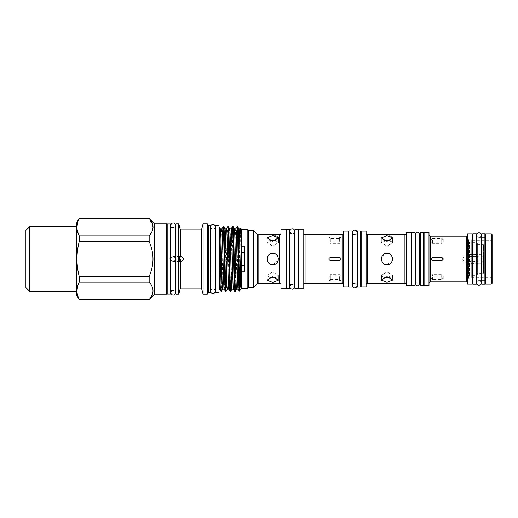 <?xml version="1.0" encoding="UTF-8"?>
<svg xmlns="http://www.w3.org/2000/svg" width="518" height="518" viewBox="0 0 518 518"><rect width="100%" height="100%" fill="white"/><g stroke="black" fill="none" stroke-linecap="round" stroke-linejoin="round"><path stroke-width="0.39" stroke-dasharray="2.59 1.94" d="M476.696 235.14A2.286 2.286 0 0 0 478.988 237.425A2.286 2.286 0 0 0 481.274 235.14L481.274 282.86A2.286 2.286 0 0 0 478.988 280.575A2.286 2.286 0 0 0 476.696 282.86L476.696 235.14M357.025 285.573A2.286 2.286 0 0 0 354.733 283.288A2.286 2.286 0 0 0 352.447 285.573L352.447 232.427A2.286 2.286 0 0 0 354.733 234.712A2.286 2.286 0 0 0 357.025 232.427L357.025 285.573M419.586 283.851A1.93 1.93 0 0 0 417.657 281.921A1.93 1.93 0 0 0 415.727 283.851L415.727 234.149A1.93 1.93 0 0 0 417.657 236.078A1.93 1.93 0 0 0 419.586 234.149L419.586 283.851M294.638 286.914A2.286 2.286 0 0 0 292.353 284.622A2.286 2.286 0 0 0 290.061 286.914L290.061 231.086A2.286 2.286 0 0 0 292.353 233.378A2.286 2.286 0 0 0 294.638 231.086M210.658 226.716A2.286 2.286 0 0 0 212.943 229.001A2.286 2.286 0 0 0 215.235 226.716L215.235 291.284A2.286 2.286 0 0 0 212.943 288.999A2.286 2.286 0 0 0 210.658 291.284L210.658 226.716M175.531 292.812A2.286 2.286 0 0 0 173.245 290.527A2.286 2.286 0 0 0 170.953 292.812L170.953 225.188A2.286 2.286 0 0 0 173.245 227.473A2.286 2.286 0 0 0 175.531 225.188L175.531 292.812M484.9 280.575L481.688 280.575L481.688 237.425L481.688 280.575L484.9 280.575L484.9 237.425L481.688 237.425L484.9 237.425L484.9 280.575M484.9 284.252L484.9 233.747M481.688 284.252L481.688 233.747M478.276 263.571L468.751 263.578L468.751 263.118L483.152 263.118L483.618 261.35L483.152 260.178L483.618 256.65L483.152 254.882L484.181 253.729L484.181 264.271L484.181 253.729M477.363 274.864L477.363 243.136L477.363 274.864L476.592 275.634L476.592 242.366L469.483 242.366A0.512 0.512 0 0 1 469.043 242.107L469.043 275.893L469.043 242.107L468.57 241.291L468.57 276.709L468.57 241.291M477.363 243.136L476.592 242.366L476.592 275.634L469.483 275.634A0.512 0.512 0 0 0 469.043 275.893L468.57 276.709M478.276 263.707L483.618 263.707L484.181 264.271M468.751 263.241L464.873 263.241L464.873 254.759L462.321 259L464.873 263.241L464.873 254.759L483.618 254.293L483.152 254.882L468.751 254.882L483.152 254.882L483.618 256.65L468.751 256.915L468.751 257.822L468.751 256.06L483.152 256.06L468.751 256.06L468.751 257.822L468.751 256.915L483.618 256.65L483.152 257.822L468.751 257.822L483.152 257.822L483.618 261.35L468.751 261.085L468.751 260.178L468.751 261.94L468.751 260.178L483.152 260.178L468.751 260.178L468.751 261.085L483.618 261.35L483.152 261.94L468.751 261.94L483.152 261.94L483.618 263.707L483.152 263.118L468.751 263.118L468.751 263.571M478.276 254.293L468.751 254.429L468.751 254.759M484.181 272.5L484.181 245.5L484.181 272.5L483.411 273.271L483.411 244.729L483.411 273.271L477.363 273.271L477.363 244.729L477.363 273.271M484.181 245.5L483.411 244.729L477.363 244.729M468.57 277.991L468.369 240.009A1.541 1.541 0 0 1 471.27 240.65L471.27 277.35A1.541 1.541 0 0 1 468.369 277.991L468.57 240.009M492.1 278.121L491.329 277.35L471.27 277.35L471.27 240.65L491.329 240.65L491.329 277.35L491.329 240.65L492.1 239.879L492.1 278.121L492.1 239.879M280.937 284.712L280.937 233.288L280.937 284.712M303.768 233.288L303.768 284.712L303.768 233.288M343.343 284.712L343.343 233.288L343.343 284.712M366.103 233.417L366.103 284.583L366.103 233.417M406.216 284.583L406.216 233.417L406.216 284.583M428.995 234.894L428.995 283.106L428.995 234.894M467.54 283.106L467.54 234.894L467.54 283.106M348.821 283.288L348.821 234.712L348.821 283.288M348.303 283.288L348.303 234.712L348.303 283.288M411.745 281.909L411.745 236.091L411.745 281.909M411.227 281.909L411.227 236.091L411.227 281.909M485.411 280.575L485.411 237.425L485.411 280.575M481.274 237.425L476.696 237.425M476.288 237.425L476.288 280.575L476.288 237.425M481.274 280.575L476.696 280.575M473.07 280.575L473.07 237.425L473.07 280.575M472.558 280.575L472.558 237.425L472.558 280.575M357.303 283.288L357.303 234.712L357.303 283.288M357.025 234.712L354.733 234.712M352.162 283.288L352.162 234.712L352.162 283.288M357.025 283.288L354.733 283.288M361.163 283.288L361.163 234.712L361.163 283.288M360.651 283.288L360.651 234.712L360.651 283.288M424.087 281.909L424.087 236.091L424.087 281.909M423.569 281.909L423.569 236.091L423.569 281.909M420.227 281.909L420.227 236.091L420.227 281.909M419.586 236.091L415.727 236.091M415.086 281.909L415.086 236.091L415.086 281.909M419.586 281.909L415.727 281.909M286.435 233.378L286.435 284.622L286.435 233.378M285.923 284.622L285.923 233.378L285.923 284.622M298.782 284.622L298.782 233.378L298.782 284.622M298.264 284.622L298.264 233.378L298.264 284.622M294.923 233.378L294.923 284.622L294.923 233.378M290.061 284.622L294.638 284.622L294.638 233.378L290.061 233.378M289.782 284.622L289.782 233.378L289.782 284.622M269.813 277.324L267.1 275.446L272.759 271.872L267.1 275.446L269.813 277.324M272.759 240.469L267.1 242.554L272.759 246.128L267.1 242.554L269.813 240.676M272.759 282.407L267.1 280.154L272.759 276.754L278.412 280.154L272.759 282.407M278.198 260.548L272.759 264.659C280.057 265.009 280.057 252.991 272.759 253.341C265.462 252.991 265.456 265.009 272.759 264.659C265.462 265.009 265.456 252.991 272.759 253.341L276.761 255.005M275.699 240.676L278.412 242.554L272.759 246.128L278.412 242.554L278.412 237.846L272.759 241.246L267.1 237.846L272.034 235.606M270.59 264.225L268.745 262.989M267.838 261.797L267.618 256.637L271.646 253.451M383.851 277.292L381.326 275.446L386.978 271.872L381.326 275.446L383.851 277.292M386.978 240.469L381.326 242.554L386.978 246.128L381.326 242.554L383.851 240.708M386.978 282.297L381.326 280.044L386.978 276.638L392.638 280.044L386.978 282.297M392.424 260.541L386.978 264.659C394.282 265.009 394.276 252.991 386.978 253.341C379.688 252.991 379.681 265.009 386.978 264.659C379.681 265.009 379.681 252.991 386.978 253.341L390.986 255.005M390.986 236.247L392.638 237.956L386.978 241.362L381.326 237.956L386.247 235.722M384.809 264.225L382.97 262.989M382.064 261.804L381.837 256.643L385.871 253.451M248.329 287.063L248.329 230.937L248.329 287.063M248.2 287.063L248.2 230.937L248.2 287.063M169.328 259L172.818 256.429L176.599 259L172.818 261.571L169.328 259M170.416 290.527L170.416 227.473L170.416 290.527M170.953 290.527L175.531 290.527M175.945 227.473L175.945 290.527L175.945 227.473M170.953 227.473L175.531 227.473M207.342 224.734L207.342 293.266L207.342 224.734M166.686 227.473L166.686 290.527L166.686 227.473M167.197 290.527L167.197 227.473L167.197 290.527M215.235 229.001L210.761 229.001L210.761 288.999L210.761 229.001A0.512 0.512 0 0 1 210.658 228.995M210.243 228.49L210.243 289.51L210.243 228.49M215.235 288.999L210.761 288.999A0.512 0.512 0 0 0 210.658 289.005M219.91 233.281L219.502 245.286L219.535 289.212C220.312 291.103 221.082 226.897 221.859 228.788L221.846 228.788M224.171 289.212L224.19 289.212C224.967 291.103 225.738 226.897 226.515 228.788L226.502 228.788M222.662 289.212L222.649 289.212C223.426 291.103 224.197 226.897 224.974 228.788L225.006 228.814M228.826 289.212L228.846 289.212C229.623 291.103 230.393 226.897 231.17 228.788L231.17 228.788M227.298 289.212L227.318 289.212C228.075 291.103 228.852 226.897 229.629 228.788L229.662 228.814M233.463 289.186L233.495 289.212C234.272 291.103 235.049 226.897 235.826 228.788L235.826 228.788M238.118 289.186L238.15 289.212C238.927 291.103 239.704 226.897 240.481 228.788L240.695 228.38C240.216 226.165 239.724 292.787 239.245 291.103M231.986 289.186L233.715 237.503M236.609 289.212L238.364 237.503M223.789 226.729C223.012 224.715 222.235 293.285 221.458 291.271L221.445 276.994M221.691 267.664L223.018 226.754M225.375 291.271C226.152 293.285 226.929 224.715 227.706 226.729M228.438 226.729C227.661 224.715 226.89 293.285 226.113 291.271M230.031 291.271C230.808 293.285 231.578 224.715 232.355 226.729M233.094 226.729L231.384 280.497M234.686 291.271C235.463 293.285 236.234 224.715 237.011 226.729M237.749 226.729L236.04 280.497M219.502 245.286L219.502 227.434M218.991 288.999L218.991 229.001L218.991 288.999M219.502 229.001L219.502 288.999L219.502 229.001M215.643 288.999L215.643 229.001L215.643 288.999M153.069 227.357L149.171 218.505L79.215 218.369M76.683 291.977L76.683 226.023L76.683 291.977M25.9 287.607L25.9 230.393M29.759 291.466L29.759 226.534M76.683 295.247L76.683 222.753M79.215 218.505L77.622 222.585M76.968 227.188L77.564 231.585M79.215 241.641L79.215 235.871L149.171 235.871L149.171 241.641L79.215 241.641C76.25 253.224 76.25 264.802 79.215 276.359L149.171 276.359C154.286 264.782 154.286 253.211 149.171 241.641M79.215 299.631L149.171 299.495C154.286 293.719 154.286 287.937 149.171 282.129L79.215 282.129L79.215 276.359M79.215 282.129L77.622 286.201M76.968 290.812L77.564 295.208M149.171 282.129L149.171 276.359M166.686 294.205L166.686 223.795M215.643 225.401L215.643 292.599M218.991 225.401L218.991 292.599M221.089 285.476L220.532 290.941M248.2 287.542L248.2 230.458M247.17 288.571L247.17 229.429M241.77 288.571L241.77 229.429M241.77 271.853L241.77 246.147M244.341 271.853L244.341 246.147M210.243 292.67L210.243 225.33M167.197 223.873L167.197 294.127M208.365 292.67L208.365 225.33M170.416 223.873L170.416 294.127M207.342 294.205L207.342 223.795M203.095 294.205L203.095 223.795M175.945 294.205L175.945 223.795M178.775 294.205L178.775 223.795M392.204 256.824L392.527 257.893M390.112 240.708L392.638 242.554L386.978 246.128L392.638 242.554L389.167 240.579M386.978 235.703L389.167 235.839M386.978 253.341C394.269 252.991 394.289 265.002 386.978 264.659M386.978 277.531L392.638 275.446L386.978 271.872L392.638 275.446L390.112 277.292M277.991 256.85L278.308 257.893M278.412 242.554L275.829 240.702M272.759 235.593L274.941 235.722M276.767 236.13L278.283 237.263M272.759 253.341C280.05 252.991 280.063 265.002 272.759 264.659M272.759 277.531L278.412 275.446L272.759 271.872L278.412 275.446L275.699 277.324M330.354 260.541C328.367 259.518 328.367 258.488 330.354 257.459L339.614 257.459C341.602 258.482 341.602 259.512 339.614 260.541L330.354 260.541M430.898 259L432.446 257.459L441.699 257.459M443.24 259L441.699 260.541L432.446 260.541M432.446 238.507L430.898 239.238L432.446 240.054L441.699 240.054L443.24 239.238L441.699 238.507L432.446 238.507L432.446 241.835L430.898 242.554L432.446 243.376L441.699 243.376L443.24 242.554L441.699 241.835L432.446 241.835M432.446 277.946L430.898 278.762L432.446 279.493L441.699 279.493L443.24 278.762L441.699 277.946L432.446 277.946L432.446 274.624L430.898 275.446L432.446 276.165L441.699 276.165L443.24 275.446L441.699 274.624L432.446 274.624M330.354 237.114L328.813 237.846L330.354 238.656L339.614 238.656L341.155 237.846L339.614 237.114L330.354 237.114L330.354 241.835L328.813 242.554L330.354 243.376L339.614 243.376L341.155 242.554L339.614 241.835L330.354 241.835M330.354 279.344L328.813 280.154L330.354 280.885L339.614 280.885L341.155 280.154L339.614 279.344L330.354 279.344L330.354 274.624L328.813 275.446L330.354 276.165L339.614 276.165L341.155 275.446L339.614 274.624L330.354 274.624M476.288 284.252L476.288 233.747M473.07 284.252L473.07 233.747M492.1 283.404L492.1 234.596M491.329 233.825L491.329 284.175M485.411 233.825L485.411 284.175M472.558 233.825L472.558 284.175M467.54 233.825L467.54 284.175M428.995 232.478L428.995 285.522M424.087 232.478L424.087 285.522M411.227 232.478L411.227 285.522M406.216 232.478L406.216 285.522M366.103 231.112L366.103 286.888M361.163 231.112L361.163 286.888M348.303 231.112L348.303 286.888M343.343 231.112L343.343 286.888M303.768 229.778L303.768 288.222M298.782 229.778L298.782 288.222M285.923 229.778L285.923 288.222M280.937 229.778L280.937 288.222M253.47 230.458L253.47 287.542M248.329 230.458L248.329 287.542M348.821 230.983L348.821 287.017M352.162 230.983L352.162 287.017M357.303 230.983L357.303 287.017M360.651 230.983L360.651 287.017M420.227 232.64L420.227 285.36M423.569 232.64L423.569 285.36M411.745 232.64L411.745 285.36M415.086 232.64L415.086 285.36M286.435 229.649L286.435 288.351M289.782 229.649L289.782 288.351M294.923 229.649L294.923 288.351M298.264 229.649L298.264 288.351M468.751 254.429L478.276 254.429M468.751 261.486L468.751 261.94L468.751 261.486L478.276 261.486L468.751 261.486L468.751 261.085L468.751 261.486M468.751 256.514L468.751 256.06L468.751 256.915L468.751 256.514L478.276 256.514L468.751 256.514M478.276 261.486L478.276 261.085L478.276 261.486M478.276 256.514L478.276 256.915L478.276 256.514M469.483 275.634L469.483 242.366L469.483 275.634M258.119 283.43L258.119 234.57M257.206 234.194L257.206 283.806M279.649 234.57L279.649 283.43M305.057 283.43L305.057 234.57M342.055 234.57L342.055 283.43M367.385 283.301L367.385 234.699M404.927 234.699L404.927 283.301M430.283 281.824L430.283 236.176M466.258 236.176L466.258 281.824M180.083 228.691L180.083 289.309M180.581 288.934L180.581 229.066M201.288 229.066L201.288 288.934M201.787 289.309L201.787 228.691M154.448 223.646L154.448 294.353M154.811 294.205L154.811 223.795M76.172 226.534L76.172 291.466M432.446 240.054L432.446 243.376M441.699 238.507L441.699 241.835M441.699 240.054L441.699 243.376M432.446 279.493L432.446 276.165M441.699 277.946L441.699 274.624M441.699 279.493L441.699 276.165M330.354 238.656L330.354 243.376M339.614 237.114L339.614 241.835M339.614 238.656L339.614 243.376M330.354 280.885L330.354 276.165M339.614 279.344L339.614 274.624M339.614 280.885L339.614 276.165M267.1 280.154L267.1 275.446M267.1 242.554L267.1 237.846L267.1 242.554M381.326 280.044L381.326 275.446M381.326 242.554L381.326 237.956L381.326 242.554M172.818 256.429L180.115 256.429M172.818 261.571L180.115 261.571M392.638 237.956L392.638 242.554M392.638 280.044L392.638 275.446L392.638 280.044M278.412 280.154L278.412 275.446L278.412 280.154M430.898 239.238L430.898 242.554M443.24 239.238L443.24 242.554M430.898 278.762L430.898 275.446M443.24 278.762L443.24 275.446M328.813 237.846L328.813 242.554M341.155 237.846L341.155 242.554M328.813 280.154L328.813 275.446M341.155 280.154L341.155 275.446"/><path stroke-width="0.78" d="M478.988 232.847A2.286 2.286 0 0 0 476.696 235.14L476.696 282.86A2.286 2.286 0 0 0 478.988 285.153A2.286 2.286 0 0 0 481.274 282.86L481.274 235.14A2.286 2.286 0 0 0 478.988 232.847M354.733 287.866A2.286 2.286 0 0 0 357.025 285.573L357.025 232.427A2.286 2.286 0 0 0 354.733 230.134A2.286 2.286 0 0 0 352.447 232.427L352.447 285.573A2.286 2.286 0 0 0 354.733 287.866M417.657 285.781A1.93 1.93 0 0 0 419.586 283.851L419.586 234.149A1.93 1.93 0 0 0 417.657 232.219A1.93 1.93 0 0 0 415.727 234.149L415.727 283.851A1.93 1.93 0 0 0 417.657 285.781M292.353 228.801A2.286 2.286 0 0 0 290.061 231.086L290.061 286.914A2.286 2.286 0 0 0 292.353 289.199A2.286 2.286 0 0 0 294.638 286.914L294.638 231.086A2.286 2.286 0 0 0 292.353 228.801M212.943 224.43A2.286 2.286 0 0 0 210.658 226.716L210.658 291.284A2.286 2.286 0 0 0 212.943 293.57A2.286 2.286 0 0 0 215.235 291.284L215.235 226.716A2.286 2.286 0 0 0 212.943 224.43M173.245 295.105A2.286 2.286 0 0 0 175.531 292.812L175.531 225.188A2.286 2.286 0 0 0 173.245 222.895A2.286 2.286 0 0 0 170.953 225.188L170.953 292.812A2.286 2.286 0 0 0 173.245 295.105M484.9 233.747L484.9 284.252L481.688 284.252L481.688 233.747L484.9 233.747M298.264 288.351L298.264 229.649L294.923 229.649L294.923 288.351L298.264 288.351M289.782 288.351L289.782 229.649L286.435 229.649L286.435 288.351L289.782 288.351M411.745 285.36L411.745 232.64L415.086 232.64L415.086 285.36L411.745 285.36M420.227 285.36L420.227 232.64L423.569 232.64L423.569 285.36L420.227 285.36M357.303 287.017L357.303 230.983L360.651 230.983L360.651 287.017L357.303 287.017M348.821 287.017L348.821 230.983L352.162 230.983L352.162 287.017L348.821 287.017M491.329 233.825L492.1 234.596L492.1 283.404L491.329 284.175L491.329 233.825L485.411 233.825L485.411 284.175L491.329 284.175M257.206 283.806L257.206 234.194L253.47 230.458L253.47 287.542L257.206 283.806A1.289 1.289 0 0 1 258.119 283.43L279.649 283.43L279.649 234.57L258.119 234.57L258.119 283.43M257.206 234.194A1.289 1.289 0 0 0 258.119 234.57M280.937 233.288A1.289 1.289 0 0 1 279.649 234.57M280.937 284.712A1.289 1.289 0 0 0 279.649 283.43M303.768 284.712A1.289 1.289 0 0 1 305.057 283.43L342.055 283.43L342.055 234.57L305.057 234.57L305.057 283.43M303.768 233.288A1.289 1.289 0 0 0 305.057 234.57M343.343 233.288A1.289 1.289 0 0 1 342.055 234.57M343.343 284.712A1.289 1.289 0 0 0 342.055 283.43M366.103 284.583A1.289 1.289 0 0 1 367.385 283.301L404.927 283.301L404.927 234.699L367.385 234.699L367.385 283.301M366.103 233.417A1.289 1.289 0 0 0 367.385 234.699M406.216 233.417A1.289 1.289 0 0 1 404.927 234.699M406.216 284.583A1.289 1.289 0 0 0 404.927 283.301M428.995 283.106A1.289 1.289 0 0 1 430.283 281.824L466.258 281.824L466.258 236.176L430.283 236.176L430.283 281.824M428.995 234.894A1.289 1.289 0 0 0 430.283 236.176M467.54 234.894A1.289 1.289 0 0 1 466.258 236.176M467.54 283.106A1.289 1.289 0 0 0 466.258 281.824M253.47 230.458L248.329 230.458L248.329 287.542L253.47 287.542M285.923 288.222L285.923 229.778L280.937 229.778L280.937 288.222L285.923 288.222M303.768 288.222L303.768 229.778L298.782 229.778L298.782 288.222L303.768 288.222M348.303 286.888L348.303 231.112L343.343 231.112L343.343 286.888L348.303 286.888M348.821 234.712L348.303 234.712M348.821 283.288L348.303 283.288M366.103 286.888L366.103 231.112L361.163 231.112L361.163 286.888L366.103 286.888M411.227 285.522L411.227 232.478L406.216 232.478L406.216 285.522L411.227 285.522M411.745 236.091L411.227 236.091M411.745 281.909L411.227 281.909M428.995 285.522L428.995 232.478L424.087 232.478L424.087 285.522L428.995 285.522M472.558 284.175L472.558 233.825L467.54 233.825L467.54 284.175L472.558 284.175M485.411 237.425L484.9 237.425M481.688 237.425L481.274 237.425M476.696 237.425L476.288 237.425M485.411 280.575L484.9 280.575M481.688 280.575L481.274 280.575M476.696 280.575L476.288 280.575M386.978 276.638L381.326 280.044L386.978 282.297L392.638 280.044L386.978 276.638M386.978 253.341C379.681 252.991 379.681 265.009 386.978 264.659C394.269 265.009 394.289 252.998 386.978 253.341L385.871 253.451M386.978 241.362L392.638 237.956L386.978 235.703L381.326 237.956L386.978 241.362M272.759 276.754L267.1 280.154L272.759 282.407L278.412 280.154L272.759 276.754M272.759 253.341C265.462 252.991 265.456 265.009 272.759 264.659C280.05 265.009 280.063 252.998 272.759 253.341L271.646 253.451M272.759 241.246L278.412 237.846L272.759 235.593L267.1 237.846L272.759 241.246M432.446 260.541C430.452 259.518 430.452 258.488 432.446 257.459L441.699 257.459C443.693 258.482 443.693 259.512 441.699 260.541L432.446 260.541L430.898 259M330.354 260.541C328.367 259.518 328.367 258.488 330.354 257.459L339.614 257.459C341.602 258.482 341.602 259.512 339.614 260.541L330.354 260.541M473.07 237.425L472.558 237.425M473.07 280.575L472.558 280.575M476.288 233.747L476.288 284.252L473.07 284.252L473.07 233.747L476.288 233.747M354.733 234.712L352.162 234.712M354.733 283.288L352.162 283.288M361.163 234.712L360.651 234.712M361.163 283.288L360.651 283.288M424.087 236.091L423.569 236.091M424.087 281.909L423.569 281.909M420.227 236.091L419.586 236.091M415.727 236.091L415.086 236.091M420.227 281.909L419.586 281.909M415.727 281.909L415.086 281.909M286.435 233.378L285.923 233.378M286.435 284.622L285.923 284.622M298.782 233.378L298.264 233.378M298.782 284.622L298.264 284.622M294.923 233.378L294.638 231.086M294.923 284.622L294.638 286.914M272.759 277.531L269.813 277.324L275.699 277.324M269.813 240.676L275.699 240.676M272.034 235.606L272.759 235.593M272.759 264.659L270.59 264.225M268.745 262.989L267.838 261.797M386.978 277.531L383.851 277.292L390.112 277.292M383.851 240.708L390.112 240.708M386.247 235.722L386.978 235.703M386.978 264.659L384.809 264.225M382.97 262.989L382.064 261.804M179.364 259C179.422 257.394 179.662 256.539 180.083 256.429L180.083 228.691L178.775 223.795L178.775 294.205L180.083 289.309L180.083 261.571C179.662 261.467 179.422 260.606 179.364 259M180.581 229.066L180.581 256.488L180.083 256.429L180.581 256.488C182.194 256.663 183.191 257.498 183.566 259C183.191 260.502 182.2 261.337 180.581 261.512L180.581 288.934L201.288 288.934L201.288 229.066L180.581 229.066A0.512 0.512 0 0 1 180.083 228.691M180.581 288.934A0.512 0.512 0 0 0 180.083 289.309M201.787 228.691L201.787 289.309L203.095 294.205L203.095 223.795L201.787 228.691A0.512 0.512 0 0 1 201.288 229.066M201.787 289.309A0.512 0.512 0 0 0 201.288 288.934M178.775 223.795L175.945 223.795L175.945 294.205L178.775 294.205M203.095 294.205L207.342 294.205L207.342 223.795L203.095 223.795M170.416 290.527L170.953 290.527M175.531 290.527L175.945 290.527M170.416 227.473L170.953 227.473M175.531 227.473L175.945 227.473M207.342 224.734L208.365 225.33L208.365 292.67L207.342 293.266M170.416 294.127L170.416 223.873L167.197 223.873L167.197 294.127L170.416 294.127M208.365 292.67L210.243 292.67L210.243 225.33L208.365 225.33M166.686 290.527L167.197 290.527M166.686 227.473L167.197 227.473M210.658 228.995A0.512 0.512 0 0 1 210.243 228.49M210.658 289.005A0.512 0.512 0 0 0 210.243 289.51M239.245 291.103L239.07 266.174C239.763 278.969 240.449 286.499 241.129 288.753L241.129 239.828L240.715 228.373L241.77 229.429L241.77 288.571L239.245 291.103L238.118 289.186M241.77 288.571L247.17 288.571L247.17 229.429L241.77 229.429M241.77 246.147L244.341 246.147L244.341 271.853L241.77 271.853M247.17 229.429L248.2 230.458L248.2 287.542L247.17 288.571M219.502 289.186L220.532 290.941L219.502 273.504L219.515 289.212M219.91 233.281L220.318 228.788C221.095 226.897 221.872 291.103 222.649 289.212L224.171 289.212M220.338 228.788L221.859 228.788C222.636 226.897 223.413 291.103 224.19 289.212M224.974 228.788C225.751 226.897 226.521 291.103 227.298 289.212L228.826 289.212M224.993 228.788L226.515 228.788C227.292 226.897 228.069 291.103 228.846 289.212M229.629 228.788C230.406 226.897 231.177 291.103 231.954 289.212L233.482 289.212C232.718 291.103 231.947 226.897 231.17 228.788L229.642 228.788M233.715 237.503L234.317 228.814L233.094 226.729C233.871 224.715 234.648 293.285 235.425 291.271L234.686 291.271C233.909 293.285 233.132 224.715 232.355 226.729L233.094 226.729M234.285 228.788C235.062 226.897 235.832 291.103 236.609 289.212L238.138 289.212C237.374 291.103 236.603 226.897 235.826 228.788L234.285 228.788M238.364 237.503L238.934 228.788L240.481 228.788L241.129 239.828M220.532 290.941L221.49 291.245L222.682 289.186M221.827 228.814L223.051 226.729C223.828 224.715 224.598 293.285 225.375 291.271L226.113 291.271C225.336 293.285 224.566 224.715 223.789 226.729L225.006 228.814M224.158 289.186L225.375 291.271M223.051 226.729L223.789 226.729M226.483 228.814L227.706 226.729C228.483 224.715 229.254 293.285 230.031 291.271L230.769 291.271C229.992 293.285 229.215 224.715 228.438 226.729L229.662 228.814M228.807 289.186L230.031 291.271M227.706 226.729L228.438 226.729M233.463 289.186L234.686 291.271M221.089 285.476L221.691 267.664M227.337 289.186L226.113 291.271M231.138 228.814L232.355 226.729M231.384 280.497L230.769 291.271M235.794 228.814L236.979 226.754L237.749 226.729C238.183 225.822 238.656 247.313 239.07 266.174M236.04 280.497L235.425 291.271M219.502 273.504L219.502 227.434L220.351 228.814M219.535 227.421C220.182 225.343 220.817 292.43 221.445 291.265M218.991 288.999L219.502 288.999M218.991 229.001L219.502 229.001M218.991 292.599L218.991 225.401L215.643 225.401L215.643 292.599L218.991 292.599M215.235 288.999L215.643 288.999M215.235 229.001L215.643 229.001M154.811 223.795L154.811 294.205L166.686 294.205L166.686 223.795L154.811 223.795A0.512 0.512 0 0 1 154.448 223.646L149.171 218.505C154.286 224.281 154.286 230.063 149.171 235.871L149.171 241.641C154.286 253.211 154.286 264.782 149.171 276.359L149.171 282.129C154.286 287.904 154.286 293.687 149.171 299.495L154.448 294.353L154.448 223.646M154.811 294.205A0.512 0.512 0 0 0 154.448 294.353M77.564 295.208L79.215 299.495L76.683 295.247L76.683 222.753L79.215 218.369L149.171 218.369M149.171 299.495L79.215 299.495C76.25 293.738 76.25 287.95 79.215 282.129L149.171 282.129M149.171 276.359L79.215 276.359L79.215 282.129M79.215 276.359C76.25 264.802 76.25 253.224 79.215 241.641L149.171 241.641M77.564 231.585L79.215 235.871L79.215 241.641M152.014 231.63L149.171 235.871L79.215 235.871C76.25 230.115 76.25 224.326 79.215 218.505L149.171 218.505M29.759 291.466L25.9 287.607L25.9 230.393L29.759 226.534L29.759 291.466L76.172 291.466A0.512 0.512 0 0 1 76.683 291.977M29.759 226.534L76.172 226.534A0.512 0.512 0 0 0 76.683 226.023M77.622 222.585L76.968 227.188M77.622 286.201L76.968 290.812M152.033 231.578L153.069 227.357M237.011 226.729C237.697 224.663 238.409 279.39 239.07 289.277M241.129 288.753C240.417 284.635 239.666 226.813 238.934 228.788L237.749 226.729M240.715 228.373L240.443 228.814M244.341 265.43L241.77 265.43M241.77 252.57L244.341 252.57M180.083 261.571L180.581 261.512L180.083 261.571M390.986 255.005L392.204 256.824M392.527 257.893L392.424 260.541M389.167 240.579L386.978 240.469M389.167 235.839L390.986 236.247M276.761 255.005L277.991 256.85M278.308 257.893L278.198 260.548M275.829 240.702L272.759 240.469M274.941 235.722L276.767 236.13M278.283 237.263L278.412 242.554M441.699 257.459L443.24 259M76.172 291.466L76.172 226.534M267.1 280.154L267.1 275.446M381.326 280.044L381.326 275.446M79.215 299.631L149.171 299.631M231.986 289.186L230.801 291.245M236.642 289.186L235.457 291.245M392.638 237.956L392.638 242.554"/></g></svg>
